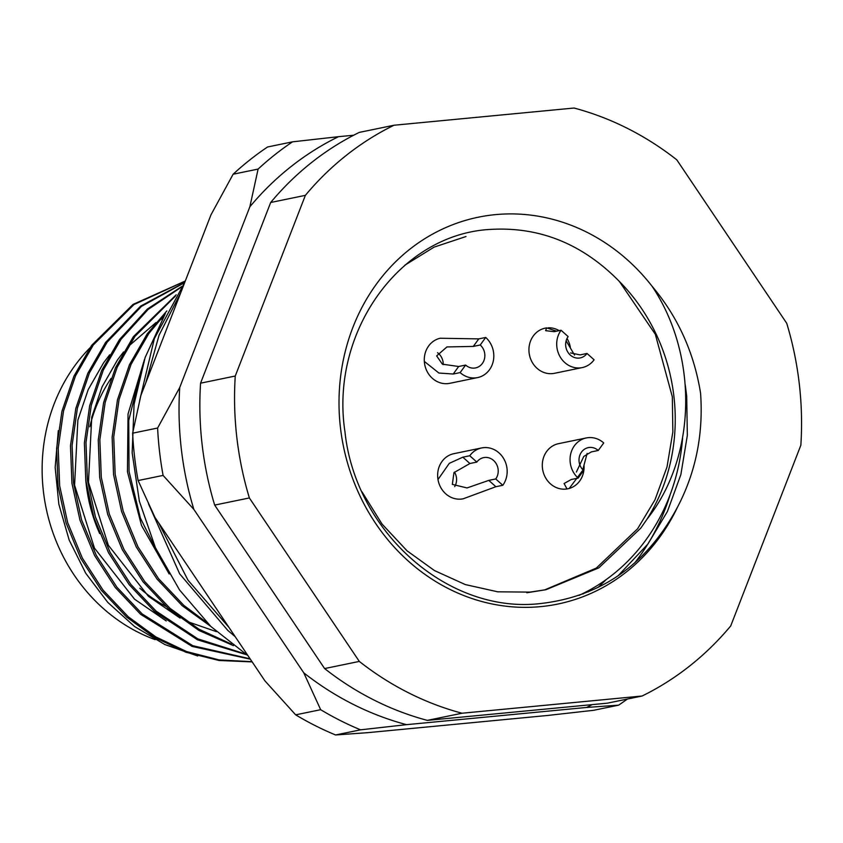 <?xml version="1.0" encoding="UTF-8"?>
<svg xmlns="http://www.w3.org/2000/svg" width="843" height="843" viewBox="0 0 843 843"><rect width="100%" height="100%" fill="white"/><g stroke="black" fill="none" stroke-linecap="round" stroke-linejoin="round"><path stroke-width="1.26" d="M677.593 506.97A197.473 178.231 -101.6 0 1 540.732 606.623A197.473 178.231 -101.6 0 1 340.446 427.612A197.473 178.231 -101.6 0 1 495.378 214.638A197.473 178.231 -101.6 0 1 652.029 286.199C677.814 316.778 694 352.437 700.575 393.165C703.473 434.166 695.812 472.101 677.593 506.97C646.729 564.863 600.532 597.107 539.004 603.714C447.875 613.451 355.451 532.038 344.956 431.753C329.687 331.857 400.425 233.543 491.184 229.37C540.005 226.693 582.745 244.07 619.415 281.488L655.317 334.281L672.324 396.821L672.851 431.922L667.013 466.938L654.979 499.836L637.603 528.782L596.286 568.098L544.378 590.016M361.984 491.796L382.016 524.04L407.085 550.848L434.482 570.574L465.283 584.568L497.76 591.818L530.036 592.102L545.979 589.7L598.783 567.897L640.806 528.118L646.95 519.256A181.024 163.373 78.4 0 0 619.415 281.488M545.979 589.7L526.833 592.766M465.989 236.535L434.082 247.125L404.914 265.145M197.705 655.98L164.88 644.558L134.564 626.507L107.767 602.376L85.723 573.229L69.179 540.089L58.852 504.283L55.164 467.412L58.293 430.678M252.173 661.913L219.011 660.48L185.903 652.229L154.617 637.456L126.703 617.139L101.402 590.385L80.738 558.414L66.07 522.945L58.041 486.105L56.607 448.645L61.939 411.258L73.931 376.168L91.697 345.293L133.046 304.418L185.302 281.004M185.27 281.067L133.932 304.576L93.299 344.966L75.533 375.841L63.541 410.931L58.209 448.307L59.653 485.779L67.672 522.618L82.34 558.087L103.004 590.058L128.305 616.813L155.807 636.886L186.63 651.576L219.264 659.943L252.015 661.671M250.36 659.205L192.099 646.412L140.581 614.284L115.28 587.529L94.627 555.558L79.948 520.089L71.929 483.25L70.485 445.778L75.817 408.402L87.809 373.312L105.575 342.437L140.665 306.093L184.743 282.363M184.512 282.69L141.487 306.367L107.177 342.11L89.411 372.975L77.419 408.075L72.087 445.452L73.531 482.923L81.55 519.752L96.228 555.221L116.892 587.192L142.182 613.946L192.794 645.706L250.076 658.794M246.462 654.716L197.536 639.826L154.469 611.417L129.169 584.663L108.505 552.692L93.826 517.223L85.807 480.394L84.374 442.923L89.706 405.546L101.687 370.446L119.464 339.571L147.346 309.065L181.793 286.472M181.298 287.168L148.052 309.507L121.065 339.244L103.289 370.119L91.307 405.209L85.975 442.596L87.409 480.057L95.428 516.896L110.106 552.365L130.77 584.336L156.071 611.091L197.842 638.868L245.292 653.947M233.427 645.633L198.959 630.459L168.347 608.562L143.047 581.807L122.383 549.836L107.704 514.367L99.685 477.528L98.252 440.067L103.584 402.68L115.565 367.59L133.342 336.715L176.219 294.787M175.365 296.156L134.943 336.389L117.177 367.253L105.185 402.353L99.853 439.73L101.286 477.201L109.316 514.04L123.984 549.499L144.648 581.48L169.949 608.235L198.895 629.163L231.414 644.105M210.771 626.402L182.225 605.706L156.924 578.951L136.26 546.97L121.592 511.511L113.573 474.672L112.13 437.201L117.462 399.824L129.453 364.724L147.219 333.86L166.83 310.93M165.428 313.617L148.821 333.522L131.055 364.397L119.063 399.498L113.731 436.874L115.175 474.335L123.194 511.174L137.873 546.643L158.526 578.614L183.827 605.369L207.22 622.914M169.18 573.988L141.487 525.431L127.451 471.806L128.031 414.029L144.532 359.266M140.897 371.131L128.737 420.499L129.053 471.479L140.381 518.087L162.193 561.543M228.99 627.445L188.01 580.226L158.632 522.829M145.765 382.848L159.053 335.219L180.739 292.742M184.796 282.289L154.364 338.601L139.685 400.351M148.505 503.84L179.643 573.809L227.831 630.448L235.165 636.623M247.99 655.696L210.876 626.497L179.538 589.942L155.449 547.75L139.369 501.258L132.161 452.828L134.079 404.208L145.133 357.506L164.733 314.976M634.516 563.135A217.22 196.05 78.4 0 0 670.206 494.493M394.008 125.238L359.308 132.393A312.669 282.194 78.4 0 0 270.677 202.499L200.56 383.186A312.669 282.194 78.4 0 0 214.67 505.094L324.608 668.562A312.669 282.194 78.4 0 0 427.338 720.375L607.403 703.167L642.103 696.012A312.669 282.194 78.4 0 0 730.733 625.906L800.85 445.23A312.669 282.194 78.4 0 0 786.74 323.312L676.803 159.843A312.669 282.194 78.4 0 0 574.072 108.03L394.008 125.238A312.669 282.194 78.4 0 0 305.377 195.344L235.26 376.031A312.669 282.194 78.4 0 0 249.37 497.95L359.308 661.418A312.669 282.194 78.4 0 0 462.038 713.231L642.103 696.012M324.608 668.562L359.308 661.418M462.038 713.231L427.338 720.375M249.37 497.95L214.67 505.094M200.56 383.186L235.26 376.031M305.377 195.344L270.677 202.499M165.86 606.338A151.403 136.64 -101.6 0 1 139.822 588.245M99.674 533.587A151.403 136.64 -101.6 0 1 85.765 480.089M89.748 426.843A151.403 136.64 -101.6 0 1 111.065 378.412M109.695 354.787L103.636 362.722L88.23 389.571L77.862 420.099L74.584 485.21L94.448 548.098L134.553 599.183L166.219 620.943M162.752 318.38L158.969 320.656M156.039 322.532L128.178 346.568M123.584 351.931L117.525 359.856L102.108 386.716L91.739 417.243L88.462 482.344L108.325 545.242L148.431 596.317L180.096 618.077M186.672 621.333L216.398 631.639M652.029 286.199C697.614 353.955 697.888 455.041 646.95 519.256M685.243 384.882L686.697 396.041L687.34 435.367L680.859 474.63L667.414 511.49L647.982 543.935L618.024 575.864M586.739 591.586L582.913 594.009M440.52 338.18A23.035 20.79 78.4 0 0 424.44 362.722A23.035 20.79 78.4 0 0 449.814 383.312L477.57 377.59A23.035 20.79 78.4 0 0 493.324 360.878A23.035 20.79 78.4 0 0 485.705 337.453L480.225 344.987L473.292 346.42L446.927 346.937L436.653 355.915L442.396 364.187L458.676 366.494L465.621 365.061A13.161 11.886 78.4 0 0 475.578 367.917A13.161 11.886 78.4 0 0 484.577 358.37A13.161 11.886 78.4 0 0 480.225 344.987M582.228 367.59A23.035 20.79 78.4 0 1 559.984 356.578A23.035 20.79 78.4 0 1 561.059 330.256L554.125 331.678L545.632 330.667L546.622 327.874L545.179 328.169A23.035 20.79 78.4 0 0 529.098 352.722A23.035 20.79 78.4 0 0 554.473 373.301L582.228 367.59A23.035 20.79 78.4 0 0 594.104 359.792L587.023 353.459L580.089 354.892L570.542 352.932M576.359 472.059L583.788 456.432L591.312 451.901L598.256 450.468L603.725 442.944A23.035 20.79 78.4 0 0 586.296 437.949L558.54 443.671A23.035 20.79 78.4 0 0 542.46 468.213A23.035 20.79 78.4 0 0 567.834 488.792A23.035 20.79 78.4 0 0 584.02 465.568M495.726 478.961L502.807 485.283A23.035 20.79 78.4 0 0 503.893 458.961A23.035 20.79 78.4 0 0 481.638 447.949L453.882 453.671A23.035 20.79 78.4 0 0 437.802 478.213A23.035 20.79 78.4 0 0 463.176 498.803L495.874 486.717L488.792 480.384L495.726 478.961A13.161 11.886 78.4 0 0 496.348 463.913A13.161 11.886 78.4 0 0 483.629 457.623A13.161 11.886 78.4 0 0 476.843 462.08L469.909 463.513L453.955 472.638L452.343 484.398L467.043 487.928L488.792 480.384M89.832 347.959A172.794 155.955 78.4 0 0 155.123 639.626M570.363 347.453A23.035 20.79 78.4 0 0 567.012 338.475M559.162 330.646A23.035 20.79 78.4 0 0 548.371 327.801M682.588 438.097A197.473 178.231 -101.6 0 1 578.983 595.411M454.683 486.632A13.161 11.886 78.4 0 0 454.451 472.059M437.991 479.519L449.308 463.334L462.828 457.18L469.762 455.747A23.035 20.79 78.4 0 1 481.638 447.949M476.843 462.08L469.762 455.747M502.807 485.283L495.874 486.717M295.672 714.843A329.128 297.052 78.4 0 0 315.324 725.686A329.128 297.052 78.4 0 0 335.588 734.97L360.572 729.827A329.128 297.052 -101.6 0 1 340.309 720.544A329.128 297.052 -101.6 0 1 320.656 709.69L295.672 714.843L264.923 680.859L154.975 517.391L138.104 480.552A329.128 297.052 78.4 0 1 132.625 433.186L157.609 428.033A329.128 297.052 -101.6 0 0 163.089 475.41L138.104 480.552M627.361 699.047A329.128 297.052 -101.6 0 1 618.646 705.159L593.651 710.301L547.718 715.454L367.653 732.672L335.588 734.97M132.625 433.186L140.876 395.472L210.992 214.786L233.121 174.227A329.128 297.052 78.4 0 1 267.558 146.988L292.542 141.835A329.128 297.052 -101.6 0 0 258.106 169.074L233.121 174.227M592.197 704.622A312.669 282.194 78.4 0 1 586.58 707.456L406.516 724.664A312.669 282.194 78.4 0 1 303.786 672.851L193.848 509.383A312.669 282.194 78.4 0 1 179.738 387.474L249.855 206.788A312.669 282.194 78.4 0 1 338.486 136.682L353.691 135.228M586.58 707.456L618.646 705.159M338.486 136.682L292.542 141.835M258.106 169.074L249.855 206.788M179.738 387.474L157.609 428.033M163.089 475.41L193.848 509.383M303.786 672.851L320.656 709.69M360.572 729.827L406.516 724.664M598.256 450.468A13.161 11.886 78.4 0 0 588.288 447.622A13.161 11.886 78.4 0 0 579.289 457.169A13.161 11.886 78.4 0 0 583.641 470.552L578.161 478.086A23.035 20.79 78.4 0 1 570.542 454.662A23.035 20.79 78.4 0 1 586.296 437.949M587.149 453.397L582.776 469.699M582.397 470.805L569.373 488.255M567.012 488.951L564.093 483.513L571.227 479.509L578.161 478.086M561.059 330.256L568.14 336.578A13.161 11.886 78.4 0 0 567.529 351.626A13.161 11.886 78.4 0 0 580.237 357.917A13.161 11.886 78.4 0 0 587.023 353.459M546.622 327.874L556.57 331.183M566.127 340.825L574.557 355.072M443.207 364.619A13.161 11.886 78.4 0 0 438.581 353.565A13.161 11.886 78.4 0 0 437.517 352.711M477.57 377.59A23.035 20.79 78.4 0 1 460.141 372.595L453.207 374.029L438.887 373.027L424.324 361.415M440.204 338.243L478.771 338.886L485.705 337.453M460.141 372.595L465.621 365.061M469.909 463.513L462.828 457.18M473.292 346.42L478.771 338.886M453.207 374.029L458.676 366.494M588.403 591.849L591.533 588.962M597.982 587.518L606.286 579.51"/></g></svg>
